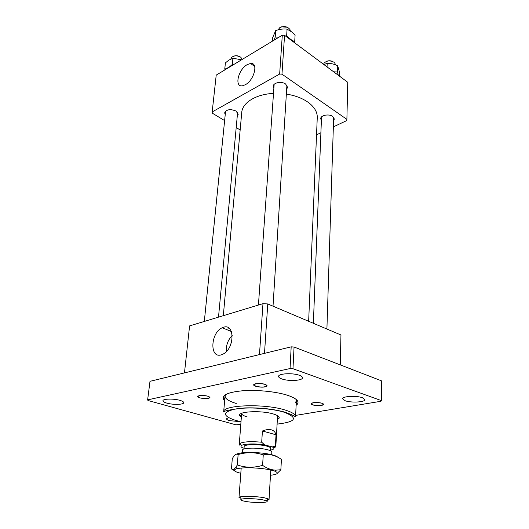 <?xml version="1.0" encoding="UTF-8"?>
<svg xmlns="http://www.w3.org/2000/svg" width="529" height="529" viewBox="0 0 529 529"><rect width="100%" height="100%" fill="white"/><g stroke="black" fill="none" stroke-linecap="round" stroke-linejoin="round"><path stroke-width="0.79" d="M237.276 116.01L238.195 114.304L236.066 111.07C230.36 108.769 226.551 109.358 224.646 112.836L225.215 114.7M286.658 89.256L287.584 87.292L285.614 84.005C281.607 81.003 273.176 82.603 273.209 86.326L273.863 88.396M333.534 120.83L334.354 119.051L332.721 116.406C329.025 113.609 320.534 115.262 320.7 118.714L321.387 120.533M247.175 64.657C238.01 69.623 234.069 87.788 242.712 85.731L245.37 84.7C254.343 80.064 258.635 62.144 250.554 63.454L247.175 64.657M281.97 74.172L279.656 74.047L212.182 111.93L216.216 75.125L282.301 35.192L284.556 35.311L281.97 74.172L346.892 119.375L346.687 120.599L333.343 126.894M320.905 132.759L316.534 134.816M212.182 111.93L212.308 113.166L224.62 120.592M240.153 129.955L236.198 127.568M346.892 119.375L347.758 82.293L284.556 35.311M279.656 74.047L282.301 35.192M229.103 328.251L228.826 328.727L228.845 328.053M286.354 94.083C295.916 95.623 303.653 98.725 309.564 103.386C314.854 107.777 317.42 112.485 317.268 117.517L308.652 321.288M223.317 315.681L241.74 112.505C242.302 102.758 255.976 94.136 273.5 93.421M241.356 417.103L240.08 416.085C235.319 411.595 260.929 409.942 273.645 414.075C278.466 415.609 280.165 417.136 278.757 418.651L277.361 419.497M240.021 443.487L239.882 445.286L239.287 444.267L241.634 413.427L241.971 414.339C242.738 415.252 244.458 416.098 247.122 416.878M223.555 327.259L222.253 327.755C210.674 332.463 209.305 358.444 221.069 354.906L223.39 353.934C234.863 347.956 234.764 323.166 223.555 327.259M232.224 335.426C227.926 339.955 225.962 345.344 226.326 351.6M231.609 341.787L229.956 346.31M184.469 372.912L189.594 325.897L262.973 303.666L267.76 303.95L340.96 334.989L340.246 364.878M264.5 353.359L267.76 303.95M262.973 303.666L259.474 354.582M277.117 416.673L277.566 415.668M263.197 499.931C256.849 498.589 244.16 498.166 241.469 499.184C239.901 499.799 241.006 500.494 244.782 501.274C253.755 503.145 271.06 502.841 266.391 500.844L263.197 499.931M241.198 468.046L239.002 497.624L239.829 497.022C242.877 495.825 257.418 496.308 264.665 497.862L268.302 498.913L269.043 499.621L266.676 500.56M271.681 454.702L271.833 452.037C271.82 451.257 270.412 450.496 267.601 449.749C259.19 447.422 242.057 447.686 242.527 450.093L242.328 452.751M270.531 450.761L270.683 448.248C270.669 447.527 269.387 446.826 266.841 446.139C259.236 443.996 243.757 444.261 244.173 446.489L243.988 448.995M239.287 444.267L239.948 443.395C243.724 441.642 250.971 441.246 261.696 442.218L262.417 431.003C265.955 429.561 268.95 429.178 271.41 429.846C273.83 430.566 275.364 432.213 276.026 434.785L275.391 445.848L275.814 446.694L273.843 448.169M261.696 442.218L264.619 444.896L272.316 446.926L275.391 445.848M264.619 444.896C255.791 443.428 243.922 443.745 241.581 445.464C240.49 446.218 240.893 447.025 242.785 447.891L244.048 448.208M270.57 450.139C273.592 449.511 274.531 448.658 273.387 447.58L272.316 446.926M276.026 434.785L262.417 431.003M277.831 457.235C275.94 455.529 270.769 454.153 262.324 453.115C249.45 451.911 240.748 452.282 236.205 454.232M263.257 454.88C269.578 453.763 275.629 455.284 281.421 459.443L280.866 469.732L275.94 470.162C271.403 470.023 266.953 468.416 262.596 465.361L263.257 454.88C254.978 452.097 246.6 451.991 238.123 454.57C236.331 453.373 234.38 454.775 232.277 458.769L231.477 468.886C232.747 469.977 234.202 469.454 235.835 467.312L237.329 464.958L238.123 454.57M270.471 475.26C277.837 474.44 279.206 473.052 274.591 471.088C271.575 470.023 267.165 469.163 261.346 468.502C251.09 467.497 243.069 467.537 237.276 468.615C232.443 469.944 233.62 471.504 240.807 473.29M276.746 473.858L280.866 469.732M231.808 469.104L234.38 470.612M262.596 465.361C253.933 467.94 245.516 467.808 237.329 464.958M242.388 59.314L240.675 57.178C236.926 55.267 233.818 55.433 231.345 57.687L230.842 59.023M199.79 397.901C205.841 399.071 209.253 398.859 210.02 397.259L207.996 396.195C203.348 395.156 199.942 395.163 197.78 396.221C197.343 396.79 198.011 397.352 199.79 397.901M233.686 56.167C235.96 55.406 238.143 55.651 240.226 56.901M233.163 64.888L232.297 64.485L232.919 58.269L241.601 59.79M232.297 64.485C229.679 66.925 227.166 68.446 224.765 69.048L225.407 62.872L228.852 60.121L232.919 58.269M224.765 69.048L225.017 69.808M224.64 400.585L223.641 399.455C221.572 395.031 228.125 392.121 243.294 390.713C257.755 389.708 276.727 391.711 287.789 395.368C296.432 398.37 299.586 401.366 297.252 404.341L296.114 405.333M225.665 394.541L225.03 396.009L225.533 397.762C226.994 399.845 230.565 401.749 236.245 403.475M321.936 403.243C316.593 402.133 313.029 402.298 311.257 403.739L312.798 404.837C318.121 405.935 321.665 405.769 323.437 404.328L321.936 403.243M207.877 396.221C202.686 395.137 199.327 395.236 197.813 396.532L199.909 397.881C205.08 398.952 208.419 398.846 209.927 397.557L207.877 396.221M264.976 384.352C259.349 383.115 255.652 383.287 253.894 384.861L255.831 386.256C261.438 387.473 265.115 387.294 266.867 385.727L264.976 384.352M166.86 403.118C164.255 402.371 162.952 401.577 162.958 400.751C162.806 398.747 173.776 398.482 179.966 400.367C182.492 401.114 183.748 401.888 183.735 402.688C183.834 404.698 173.062 404.963 166.86 403.118M281.904 378.956C279.702 378.175 278.598 377.336 278.591 376.423C278.221 373.527 292.649 372.707 299.348 375.292C301.451 376.059 302.509 376.886 302.509 377.759C302.793 380.682 288.642 381.462 281.904 378.956M345.126 400.731L342.574 398.813C342.091 396.234 356.5 395.428 362.444 397.742L364.871 399.607C365.261 402.212 351.111 402.979 345.126 400.731M240.999 421.739L229.619 420.661C227.556 420.066 226.524 419.444 226.518 418.789L228.535 417.626M294.058 347.017L292.98 368.726L290.057 368.548L147.631 399.871L149.991 381.33L291.175 346.839L294.058 347.017L381.369 380.781L381.343 400.612L380.986 401.266L295.645 415.397M240.794 424.483L235.808 424.8L147.955 400.486L147.631 399.871M292.98 368.726L381.343 400.612M290.057 368.548L291.175 346.839M295.599 402.417L296.333 400.744L295.903 399.203M335.148 72.916L337.204 74.444M289.317 38.848L291.618 40.561M323.867 64.531L327.193 63.368C330.731 63.268 334.235 64.075 337.714 65.788L339.638 72.678L339.539 76.183M338.223 75.197L337.522 72.023L333.634 71.792M337.522 72.023L337.714 65.788M327.061 66.905L327.193 63.368M272.276 41.249L272.521 37.995L275.675 30.603C279.517 29.181 283.319 28.698 287.082 29.148L291.876 32.038L295.089 35.172L294.706 41.599C291.995 40.568 289.317 38.571 286.658 35.602L287.082 29.148M278.981 37.195L275.212 37.037L274.095 40.151M294.342 42.585L294.706 41.599M275.212 37.037L275.675 30.603M286.658 35.602L285.481 35.998M326.281 61.457C328.509 60.498 330.704 60.537 332.86 61.589M335.32 64.756L335.002 63.42L333.931 62.217C330.017 60.207 326.717 60.537 324.019 63.202L323.616 64.34M322.068 403.224C317.288 402.139 313.671 402.212 311.211 403.435C310.84 403.925 311.33 404.401 312.665 404.857C316.494 406.219 324.918 405.584 323.503 404.024L322.068 403.224M290.322 30.874L289.965 29.525C287.459 26.457 284.099 25.802 279.881 27.548L278.069 29.842M255.619 383.743L253.88 384.484C252.121 386.051 260.751 387.863 265.089 386.858C266.702 386.501 267.31 385.998 266.933 385.357C264.507 383.704 260.737 383.168 255.619 383.743M281.507 26.84L287.3 27.237M285.686 410.193C292.286 412.303 295.585 414.478 295.579 416.72C294.865 416.918 295.546 415.807 284.655 412.104C272.964 408.924 259.686 407.528 244.828 407.912C231.537 409.393 224.481 410.742 223.661 411.946C222.372 404.797 265.254 403.349 285.686 410.193M277.097 424.119C296.108 421.877 298.488 417.923 284.245 412.256C271.364 408.223 247.281 406.741 234.545 409.188C222.068 412.356 222.583 416.131 236.073 420.515L241.006 421.719M254.7 66.489L250.554 63.454M241.535 414.743L240.08 416.085M295.579 416.72L296.333 400.744M231.391 331.544L222.253 327.755M275.814 446.694L277.573 415.814M223.661 411.946L225.03 396.009M277.494 417.136L278.757 418.651M241.469 499.184L239.829 497.022M241.581 445.464L239.948 443.395M273.387 447.58L274.961 446.046M269.043 499.621L270.782 470.01M266.391 500.844L268.302 498.913M274.591 471.088L275.94 470.162M237.276 468.615L235.835 467.312M237.607 112.439L218.51 317.136M225.579 111.13L204.32 321.44M224.825 398.397L223.641 399.455M296.22 403.138L297.252 404.341M321.526 116.942L313.366 323.285M333.654 117.233L326.909 329.031M274.148 84.369L258.43 305.041M286.91 85.229L273.017 306.179"/></g></svg>
